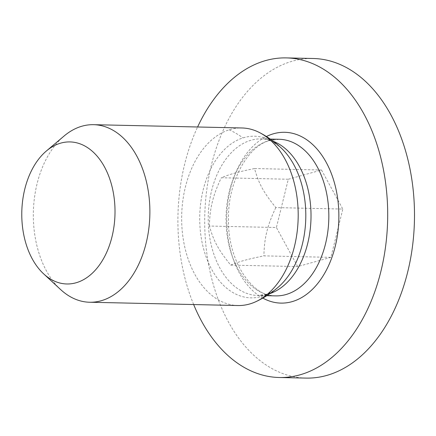 <?xml version="1.0" encoding="UTF-8"?>
<svg xmlns="http://www.w3.org/2000/svg" width="436" height="436" viewBox="0 0 436 436"><rect width="100%" height="100%" fill="white"/><g stroke="black" fill="none" stroke-linecap="round" stroke-linejoin="round"><path stroke-width="0.33" stroke-dasharray="2.18 1.64" d="M330.897 257.354L297.69 266.576L230.688 265.093C218.164 249.468 213.809 241.49 209.394 226.033L276.397 227.521L288.305 179.24L221.308 177.752C230.459 173.997 237.239 172.111 254.515 168.53C258.93 183.976 263.273 191.949 275.808 207.585L342.81 209.073L330.897 257.354L263.894 255.867C246.629 259.447 239.844 261.333 230.688 265.093M297.69 266.576L276.397 227.521M209.394 226.033C209.585 216.398 210.653 207.999 212.605 200.843C214.223 194.238 217.123 186.543 221.308 177.752M275.808 207.585C271.268 217.128 268.205 225.483 266.619 232.65C264.979 239.25 264.069 246.989 263.894 255.867M288.305 179.24L321.517 170.018L254.515 168.53M321.517 170.018L342.81 209.073M306.061 378.099A159.843 104.863 91.3 0 1 205.002 233.456A159.843 104.863 91.3 0 1 290.278 61.808A159.843 104.863 91.3 0 1 313.146 58.495M193.66 304.546A159.843 104.863 91.3 0 1 197.601 126.99M60.669 289.602A88.802 58.261 91.3 0 1 64.076 136.027M237.952 305.532A88.802 58.261 91.3 0 1 181.812 225.172A88.802 58.261 91.3 0 1 229.183 129.814A88.802 58.261 91.3 0 1 241.887 127.971M262.837 298.088A85.423 56.042 91.3 0 1 226.769 216.463A85.423 56.042 91.3 0 1 266.418 136.512M270.037 293.559A78.322 51.383 91.3 0 1 269.094 293.869A78.322 51.383 91.3 0 1 257.889 295.494L265.906 294.316C269.966 293.117 274.239 290.594 278.729 286.735A80.829 53.029 91.3 0 1 262.532 296.169A80.829 53.029 91.3 0 1 200.62 233.451A80.829 53.029 91.3 0 1 242.983 137.901A80.829 53.029 91.3 0 1 281.792 148.556C273.519 141.509 266.707 138.288 261.36 138.888A78.322 51.383 91.3 0 1 273.41 141.357M229.183 129.814A94.127 69.34 -107.5 0 1 242.983 137.901M266.827 295.69L257.889 295.494A78.322 51.383 91.3 0 1 208.37 224.616A78.322 51.383 91.3 0 1 250.155 140.512A78.322 51.383 91.3 0 1 261.36 138.888L270.298 139.084M275.705 295.886A78.322 51.383 91.3 0 1 226.186 225.014A78.322 51.383 91.3 0 1 267.971 140.904A78.322 51.383 91.3 0 1 279.176 139.28L269.246 140.724C249.283 145.466 228.186 179.474 228.491 217.831C227.14 262.706 254.046 297.864 275.705 295.886"/><path stroke-width="0.65" d="M197.601 126.99A159.843 104.863 91.3 0 1 263.475 61.214A159.843 104.863 91.3 0 1 286.343 57.901L313.146 58.495A159.843 104.863 91.3 0 1 414.2 203.138A159.843 104.863 91.3 0 1 328.929 374.786A159.843 104.863 91.3 0 1 306.061 378.099L279.258 377.505A159.843 104.863 91.3 0 1 193.66 304.546M59.808 143.4A71.041 46.608 91.3 0 1 114.221 198.522A71.041 46.608 91.3 0 1 76.987 282.501A71.041 46.608 91.3 0 1 43.649 273.863A71.041 46.608 91.3 0 1 46.374 150.998A71.041 46.608 91.3 0 1 59.808 143.4M286.343 57.901A159.843 104.863 91.3 0 1 387.397 202.544A159.843 104.863 91.3 0 1 302.126 374.192A159.843 104.863 91.3 0 1 279.258 377.505M46.374 150.998L64.076 136.027A88.802 58.261 91.3 0 1 80.867 126.527A88.802 58.261 91.3 0 1 93.576 124.685A88.802 58.261 91.3 0 1 149.717 205.04A88.802 58.261 91.3 0 1 102.34 300.399A88.802 58.261 91.3 0 1 89.636 302.241A88.802 58.261 91.3 0 1 60.669 289.602L43.649 273.863M93.576 124.685L241.887 127.971A88.802 58.261 91.3 0 1 259.594 132.615A88.802 58.261 91.3 0 1 298.164 218.044A88.802 58.261 91.3 0 1 255.845 301.679A88.802 58.261 91.3 0 1 250.656 303.69A88.802 58.261 91.3 0 1 237.952 305.532L89.636 302.241M266.418 136.512A85.423 56.042 91.3 0 1 272.473 134.07A85.423 56.042 91.3 0 1 337.905 200.353A85.423 56.042 91.3 0 1 293.128 301.336A85.423 56.042 91.3 0 1 262.837 298.088M259.594 132.615A94.127 94.127 0 0 1 281.792 148.556A80.829 53.029 91.3 0 1 278.729 286.735A94.127 94.127 0 0 1 255.845 301.679M273.41 141.357A78.322 51.383 91.3 0 1 310.993 218.327A78.322 51.383 91.3 0 1 270.037 293.559M270.298 139.084L279.176 139.28A78.322 51.383 91.3 0 1 328.695 210.157A78.322 51.383 91.3 0 1 286.91 294.262A78.322 51.383 91.3 0 1 275.705 295.886L266.827 295.69"/></g></svg>
